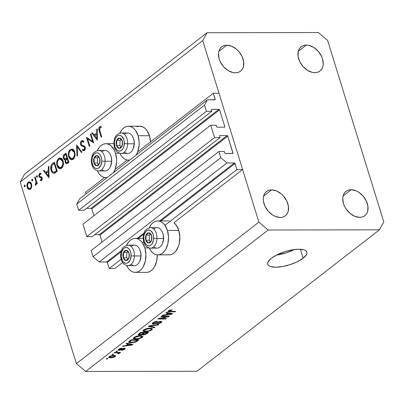<?xml version="1.0" encoding="UTF-8"?>
<svg xmlns="http://www.w3.org/2000/svg" width="404" height="404" viewBox="0 0 404 404"><rect width="100%" height="100%" fill="white"/><g stroke="black" fill="none" stroke-linecap="round" stroke-linejoin="round"><path stroke-width="0.61" d="M85.562 192.259L104.565 177.533L85.562 192.259L86.062 193.88L85.562 192.259M115.14 169.337L127.129 160.045L115.14 169.337M137.703 151.848L213.317 93.248L218.998 93.238L242.612 169.523L236.936 169.534L235.062 163.484L160.959 220.912L235.062 163.484L234.441 162.958L226.947 162.974L220.781 157.717L218.867 151.535L224.316 151.525L224.861 153.177L225.382 153.5L232.921 153.333L227.73 136.123L99.97 235.133A0.586 0.409 52.2 0 0 99.354 234.608L227.109 135.598L219.842 135.613L219.523 135.936L219.998 137.582L214.549 137.592L86.794 236.603L82.966 224.24L210.721 125.23L216.17 125.22L216.716 126.871L217.236 127.194L224.503 127.179L224.796 126.654L219.584 109.817L91.829 208.828A0.586 0.409 52.2 0 0 91.208 208.302L218.968 109.292L211.701 109.307L211.383 109.63L211.858 111.277L206.409 111.287L204.495 105.106L207.409 99.838L215.175 99.672L213.317 93.248L137.703 151.848M214.509 99.828L215.191 99.298A0.586 0.409 -127.8 0 1 214.903 99.823L207.409 99.838L79.649 198.849L207.409 99.838L204.495 105.106L76.735 204.116L204.495 105.106L206.409 111.287L78.649 210.297L206.409 111.287L211.858 111.277L84.098 210.292L211.858 111.277L211.408 109.832A0.586 0.409 -127.8 0 1 211.701 109.307L218.968 109.292A0.586 0.409 -127.8 0 1 219.584 109.817L91.829 208.828L93.96 215.721L91.829 208.828L91.208 208.302L218.968 109.292L219.584 109.817L224.796 126.654A0.586 0.409 -127.8 0 1 224.503 127.179L217.236 127.194A0.586 0.409 -127.8 0 1 216.62 126.669L216.17 125.22L210.721 125.23L214.549 137.592L86.794 236.603L92.243 236.598L219.998 137.582L92.243 236.598L86.794 236.603L82.966 224.24L210.721 125.23L214.549 137.592L219.998 137.582L219.554 136.138A0.586 0.409 -127.8 0 1 219.842 135.613L227.109 135.598A0.586 0.409 -127.8 0 1 227.73 136.123L99.97 235.133L102.101 242.026L99.97 235.133L99.354 234.608L227.109 135.598L227.73 136.123L232.941 152.959A0.586 0.409 -127.8 0 1 232.648 153.485L225.382 153.5A0.586 0.409 -127.8 0 1 224.765 152.975L224.316 151.525L218.867 151.535L91.107 250.546L218.867 151.535L220.781 157.717L93.021 256.727L220.781 157.717L226.947 162.974L99.192 261.984L226.947 162.974L234.441 162.958A0.586 0.409 -127.8 0 1 235.062 163.484L236.936 169.534L164.963 225.311L236.936 169.534L242.612 169.523L173.962 222.725L242.612 169.523L218.998 93.238L213.317 93.248L215.191 99.298L214.509 99.828M79.649 198.849L76.735 204.116L78.649 210.297L84.098 210.292L78.649 210.297L76.735 204.116L79.649 198.849M86.653 208.312L91.208 208.302L86.653 208.312M224.114 127.184L224.796 126.654L224.114 127.184M94.794 234.618L99.354 234.608L94.794 234.618M232.26 153.49L232.941 152.959L232.26 153.49M91.107 250.546L93.021 256.727L99.192 261.984L106.686 261.969L121.478 250.505L106.686 261.969L99.192 261.984L93.021 256.727L91.107 250.546M137.097 238.4L144.041 233.022L137.097 238.4M159.661 220.912L234.441 162.958L159.661 220.912M107.302 262.494A0.586 0.409 52.2 0 0 106.686 261.969L107.302 262.494L109.176 268.544L121.144 259.267L109.176 268.544L114.852 268.534L122.624 262.514L114.852 268.534L109.176 268.544L107.302 262.494L121.059 251.833L107.302 262.494M143.622 234.345L138.395 238.4L143.622 234.345M142.4 242.799L143.713 241.779L142.4 242.799M157.812 254.884A16.983 10.721 89.9 0 1 149.172 247.99L150.702 250.626L152.404 252.576L154.318 253.964L156.363 254.727L158.464 254.848L160.54 254.318L162.504 253.156L164.292 251.409L165.832 249.142L167.928 243.415L168.483 236.85L167.407 230.442A16.983 10.721 89.9 0 1 157.812 254.884L169.165 254.863A16.983 10.721 -90.1 0 0 178.76 230.421L167.407 230.442L164.867 225.169L163.16 223.22L161.246 221.836L159.201 221.069L157.1 220.948L155.03 221.483L153.06 222.644L151.273 224.392L149.137 227.836A16.983 10.721 89.9 0 1 157.757 220.917A16.983 10.721 89.9 0 1 167.407 230.442L178.76 230.421A16.983 10.721 -90.1 0 0 173.962 222.725L176.22 225.154L178.76 230.421L179.836 236.83L179.285 243.395L178.411 246.425L175.649 251.389L173.861 253.136L171.892 254.298L169.821 254.833L167.721 254.712M144.844 247.93A16.983 10.721 89.9 0 1 135.249 272.372A16.983 10.721 89.9 0 1 126.609 265.479L128.134 268.115L129.841 270.064L131.754 271.448L133.8 272.215L135.901 272.336L137.971 271.806L139.941 270.645L141.728 268.897L143.263 266.63L145.364 260.903L145.915 254.338L144.844 247.93L148.919 247.925L144.844 247.93L142.304 242.658L140.597 240.708L138.683 239.325L136.638 238.557L134.537 238.436L132.462 238.971L130.497 240.133L128.709 241.88L126.573 245.324A16.983 10.721 89.9 0 1 135.189 238.405A16.983 10.721 89.9 0 1 144.844 247.93M135.249 272.372L146.602 272.352A16.983 10.721 -90.1 0 0 157.287 254.863L156.717 260.883L154.621 266.61L153.081 268.877L151.298 270.624L149.328 271.786L147.253 272.316M139.754 126.2L143.289 127.119L145.203 128.502L146.91 130.452L149.445 135.724L138.092 135.744L149.445 135.724A16.983 10.721 -90.1 0 0 139.794 126.2L128.442 126.22A16.983 10.721 89.9 0 1 138.092 135.744L139.168 142.147L139.092 145.475L137.744 151.742L136.158 155.055A16.983 10.721 89.9 0 0 138.092 135.744L135.552 130.472L133.845 128.523L131.936 127.139L129.886 126.371L127.79 126.25L125.715 126.78L123.745 127.942L121.957 129.689L119.821 133.138M119.826 133.138A16.983 10.721 89.9 0 1 128.442 126.22M115.529 153.227A16.983 10.721 89.9 0 1 113.59 172.543L115.175 169.231L116.529 162.963L116.605 159.636L115.529 153.227L119.609 153.222L115.529 153.227L114.423 150.394L111.282 146.011L109.368 144.627L107.323 143.859L105.222 143.738L103.151 144.268L101.182 145.43L99.394 147.177L97.258 150.626A16.983 10.721 89.9 0 1 105.878 143.703A16.983 10.721 89.9 0 1 115.529 153.227M107.111 177.563A16.983 10.721 89.9 0 1 105.934 177.669A16.983 10.721 89.9 0 1 97.293 170.781L98.818 173.417L100.525 175.366L102.439 176.75L104.484 177.518L107.111 177.563M303.187 258.186L300.419 249.253L303.187 258.186L297.531 261.63L290.319 264.559L282.643 266.519L275.674 267.216L270.478 266.539L268.801 265.711L267.837 264.595L267.62 263.236L268.16 261.681L271.392 258.237A20.498 6.964 -17.2 0 1 292.41 249.823A20.498 6.964 -17.2 0 1 306.868 252.152A20.498 6.964 -17.2 0 1 303.187 258.186A20.498 6.964 -17.2 0 1 282.169 266.6A20.498 6.964 -17.2 0 1 267.711 264.272A20.498 6.964 -17.2 0 1 271.392 258.237L277.048 254.793L284.259 251.869L291.935 249.909L298.904 249.212L304.101 249.889L305.777 250.712L306.742 251.828L306.959 253.192L306.419 254.742L303.187 258.186M306.328 45.061A15.372 10.716 -127.8 0 1 321.119 55.474A15.372 10.716 -127.8 0 1 320.019 71.023A15.372 10.716 -127.8 0 1 314.878 72.68L317.125 72.412L319.115 71.624L320.781 70.341L322.059 68.624L322.892 66.529L323.256 64.14L322.528 58.853L321.463 56.156L318.14 51.182L313.676 47.379L308.737 45.324L306.328 45.061L304.086 45.329L302.091 46.122L300.424 47.399L299.152 49.121L298.314 51.217L298.076 56.196L299.743 61.585L303.066 66.559L307.535 70.367L312.469 72.422L314.878 72.68A15.372 10.716 -127.8 0 1 300.086 62.267A15.372 10.716 -127.8 0 1 301.187 46.723A15.372 10.716 -127.8 0 1 306.328 45.061L298.298 51.288L306.328 45.061M351.116 189.744A15.372 10.716 -127.8 0 1 365.908 200.157A15.372 10.716 -127.8 0 1 364.807 215.701A15.372 10.716 -127.8 0 1 359.666 217.362L361.908 217.094L363.903 216.302L365.57 215.024L366.842 213.302L367.68 211.206L367.918 206.227L366.251 200.838L362.928 195.864L358.459 192.057L356.005 190.784L351.116 189.744L348.869 190.011L346.879 190.799L345.213 192.082L343.935 193.799L343.102 195.895L342.738 198.283L343.466 203.571L344.531 206.267L346.011 208.858L349.98 213.332L354.778 216.317L359.666 217.362A15.372 10.716 -127.8 0 1 344.875 206.949A15.372 10.716 -127.8 0 1 345.976 191.4A15.372 10.716 -127.8 0 1 351.116 189.744L343.082 195.965L351.116 189.744M271.629 189.875A15.372 10.716 -127.8 0 1 286.421 200.288A15.372 10.716 -127.8 0 1 285.325 215.837A15.372 10.716 -127.8 0 1 280.179 217.493L282.426 217.226L284.421 216.438L286.082 215.155L287.36 213.438L288.193 211.343L288.436 206.358L286.764 200.97L283.446 195.996L281.315 193.905L276.518 190.915L271.629 189.875L269.387 190.143L267.392 190.93L265.726 192.213L264.453 193.935L263.62 196.026L263.256 198.42L263.378 201.01L265.049 206.399L268.367 211.373L272.836 215.181L275.296 216.453L280.179 217.493A15.372 10.716 -127.8 0 1 265.393 207.08A15.372 10.716 -127.8 0 1 266.489 191.536A15.372 10.716 -127.8 0 1 271.629 189.875L263.6 196.097L271.629 189.875M226.846 45.192A15.372 10.716 -127.8 0 1 241.637 55.611A15.372 10.716 -127.8 0 1 240.537 71.154A15.372 10.716 -127.8 0 1 235.396 72.816L237.638 72.543L239.633 71.755L241.299 70.478L242.572 68.756L243.41 66.66L243.647 61.681L241.981 56.292L238.658 51.313L236.527 49.222L231.734 46.238L226.846 45.192L224.604 45.46L222.609 46.253L220.943 47.531L219.665 49.253L218.832 51.348L218.468 53.737L219.195 59.024L220.261 61.716L223.584 66.695L228.053 70.498L232.987 72.553L235.396 72.816A15.372 10.716 -127.8 0 1 220.604 62.398A15.372 10.716 -127.8 0 1 221.705 46.854A15.372 10.716 -127.8 0 1 226.846 45.192L218.811 51.419L226.846 45.192M327.614 40.42L383.8 221.927L379.432 229.831L268.155 230.017L85.643 371.463L196.92 371.276L379.432 229.831L196.92 371.276L85.643 371.463L76.386 363.58L258.898 222.134L202.712 40.627L20.2 182.073L76.386 363.58L20.2 182.073L24.568 174.169L207.08 32.724L318.357 32.537L327.614 40.42L383.8 221.927L379.432 229.831L268.155 230.017L258.898 222.134L76.386 363.58L85.643 371.463L268.155 230.017L258.898 222.134L202.712 40.627L207.08 32.724L24.568 174.169L20.2 182.073L202.712 40.627L207.08 32.724L318.357 32.537L327.614 40.42M92.612 141.44L90.375 134.209L90.9 133.805L93.748 143.011L87.557 138.825L89.804 146.071L89.279 146.475L86.431 137.269L92.612 141.44L86.431 137.269L89.279 146.475L89.804 146.071L87.557 138.825L93.748 143.011L90.9 133.805L90.375 134.209L91.021 134.209L90.375 134.209L92.612 141.44L93.258 141.435L92.612 141.44M80.578 144.602L80.441 142.885L81.164 141.107L82.073 140.531L83.588 141.183L83.855 141.466L83.507 142.314L82.668 141.663L81.558 141.956L81.047 144.006L81.795 145.097L84.774 146.455L85.3 147.728L85.249 149.157L84.178 150.687L83.386 150.773L82.396 150.172L82.689 149.238L83.421 149.687L84.34 149.404L84.678 147.718L84.042 146.884L81.416 145.864L80.578 144.602L82.865 146.511L83.931 146.824L84.678 147.718L84.189 149.541L83.678 149.732L82.689 149.238L82.396 150.172L83.668 150.808L84.426 150.53L85.188 147.273L84.431 146.122L81.588 144.95L81.103 144.208L81.754 141.769L82.28 141.577L83.507 142.314L83.855 141.466L82.305 140.506L81.467 140.824L83.163 140.819L81.467 140.824C80.512 141.703 80.219 142.966 80.578 144.602L81.28 144.597L80.578 144.602M76.603 144.885L81.987 152.126L81.426 152.561L77.245 146.803L77.553 155.56L76.997 155.994L76.603 144.885L76.997 155.994L77.553 155.56L77.245 146.803L81.426 152.561L81.987 152.126L76.603 144.885M70.19 149.561L71.468 148.99L73.397 149.692L74.392 151.081L74.977 152.97L75.078 155.065L74.467 157.57L73.382 159.08L71.947 159.787L70.614 159.519L69.453 158.464L68.407 155.772L68.675 151.864L70.19 149.561C68.412 151.273 67.897 153.672 68.65 156.762L71.695 159.802L73.235 159.201C74.998 157.469 75.498 155.06 74.74 151.985L71.7 148.975L70.19 149.561L72.462 149.556L70.19 149.561M58.58 158.56L59.858 157.989L61.782 158.696L62.777 160.08L63.362 161.974L63.468 164.069L62.852 166.574L61.767 168.079L60.332 168.786L58.999 168.518L57.838 167.468L56.792 164.771L57.06 160.863L58.58 158.56C56.797 160.272 56.282 162.676 57.035 165.761L60.08 168.806L61.62 168.2C63.383 166.468 63.883 164.064 63.125 160.984L60.085 157.979L58.58 158.56L60.847 158.555L58.58 158.56M48.909 166.347L48.929 177.745L43.4 170.614L43.965 170.18L45.738 172.463L48.369 170.422L48.339 166.786L48.909 166.347L48.339 166.786L48.369 170.422L45.738 172.463L43.965 170.18L43.4 170.614L49.005 177.689L48.909 166.347M24.487 185.123L25.21 185.517L24.866 186.719L24.366 186.537L24.189 185.946L24.487 185.123L24.24 186.269L24.962 186.658L25.21 185.517L24.72 185.037M150.515 141.92A16.983 10.721 -90.1 0 0 149.445 135.724L150.52 142.127M137.067 126.76L139.143 126.23M31.552 183.946L31.8 186.067L31.239 188.188L29.967 189.431L28.724 189.42L27.704 188.522L27.063 187.002L26.927 185.128L27.361 183.371L28.073 182.366L29.204 181.765L30.588 182.29L31.552 183.946L29.381 181.755L28.285 182.184C26.997 183.401 26.624 185.123 27.159 187.35L28.482 189.289L29.371 189.562L30.436 189.148L31.709 186.779L31.552 183.946M32.007 179.295L32.729 179.689L32.386 180.891L31.886 180.709L31.709 180.118L32.007 179.295L31.759 180.442L32.482 180.83L32.729 179.689L32.239 179.209M34.688 177.366L35.209 176.962L37.289 183.694L36.769 184.098L36.461 183.103L36.062 184.678L35.38 185.148L35.31 184.199L35.885 183.719L36.042 182.3L34.688 177.366L36.006 182.012L35.244 185.138L35.769 185.017L36.461 183.103L36.769 184.098L37.289 183.694L35.209 176.962L34.688 177.366L35.335 177.366L34.688 177.366M36.698 175.664L37.42 176.053L37.072 177.255L36.577 177.073L36.395 176.482L36.698 175.664L36.451 176.806L37.173 177.199L37.42 176.053L36.931 175.573M39.824 174.265L40.885 174.321L41.036 173.427L40.319 173.175L39.541 173.457L41.031 173.457L39.541 173.457L38.9 176.366L39.648 176.366L38.9 176.366L39.42 177.255L41.693 177.25L39.42 177.255L42.036 177.603L40.476 177.603L42.122 177.826L41.299 177.831L41.632 178.326L42.243 178.326L41.632 178.326L41.36 179.659L42.157 179.659L40.41 179.522L40.233 180.371L41.748 180.371L40.233 180.371L41.617 180.487L42.193 178.063L42.137 179.724L41.274 180.649L40.233 180.371L40.41 179.522L41.122 179.765L41.551 179.427L41.572 178.169L39.42 177.255L38.759 175.543L39.425 173.558L40.289 173.175L41.036 173.427L40.885 174.321L40.082 174.129L39.572 174.553L39.38 175.811L39.855 176.518L41.511 176.912L42.142 177.891L41.627 177.002L39.754 176.457L39.41 175.927L39.824 174.265L40.92 174.104M51.04 170.256L50.667 167.261L51.086 165.337L52.045 163.968L54.419 162.075L57.267 171.286L55.146 172.856L53.661 173.311L52.288 172.589L51.04 170.256C51.677 172.351 52.712 173.361 54.151 173.291L57.267 171.286L54.419 162.075L52.616 163.474L54.131 163.469L52.616 163.474C50.758 164.948 50.232 167.211 51.04 170.256L51.697 170.256L51.04 170.256M64.458 154.293L66.029 153.076L68.882 162.282L66.7 163.706L65.973 163.514L65.286 162.565L65.014 161.055L65.261 159.833L64.175 159.595L63.337 158.06L63.377 155.969L64.458 154.293C63.372 155.192 63.024 156.54 63.413 158.343L65.261 159.833L65.195 162.312L66.569 163.716L68.882 162.282L66.029 153.076L64.458 154.293L66.407 154.288L64.458 154.293M97.298 128.841L97.324 140.244L91.789 133.113L92.359 132.674L94.127 134.961L96.763 132.921L96.733 129.285L97.298 128.841L96.733 129.285L96.763 132.921L94.127 134.961L92.359 132.674L91.789 133.113L97.324 140.244L97.298 128.841M100.308 127.553L101.268 127.674L101.353 126.725L100.419 126.462L99.621 126.75L101.353 126.745L99.621 126.75C98.657 127.881 98.541 129.305 99.268 131.022L99.914 131.022L99.268 131.022L101.192 137.244L101.712 136.84L99.818 130.714L99.889 127.715L99.455 129.341L101.712 136.84L101.192 137.244L98.788 128.997L99.02 127.523L99.828 126.614L101.353 126.725L101.268 127.674L99.889 127.715L101.278 127.548M167.251 316.62L160.923 316.63L161.529 316.16L169.478 316.15L168.837 316.645L160.05 318.554L166.387 318.544L165.781 319.014L157.833 319.024L158.479 318.524L167.251 316.62L158.479 318.524L157.833 319.024L165.781 319.014L166.387 318.544L160.05 318.554L168.837 316.645L169.478 316.15L161.529 316.16L160.923 316.63L167.251 316.62L167.11 316.15L167.251 316.62M153.409 324.165L152.358 323.932L152.358 323.286L155.07 321.655L157.55 321.241L157.05 321.71L154.101 322.579L153.318 323.331L153.843 323.695L155.181 323.468L159.762 321.443L161.448 321.443L161.701 322.155L158.792 323.791L157.025 324.043L160.237 322.675L160.711 322.079L159.843 321.826L155.52 323.761L153.409 324.165L156.202 323.468L159.07 321.968L160.07 321.821L160.701 322.038L160.237 322.675L157.025 324.043L161.181 322.655L161.817 321.741L160.691 321.352L153.99 323.695L153.313 323.463L153.798 322.791L157.55 321.241L152.924 322.751L152.222 323.75L153.409 324.165L152.959 322.72L153.409 324.165M154.444 327.796L148.329 326.392L148.95 325.912L158.636 324.548L158.014 325.033L149.601 326.124L155.07 327.311L154.444 327.796L155.07 327.311L149.601 326.124L158.014 325.033L158.636 324.548L148.95 325.912L148.329 326.392L154.444 327.796L154.237 327.129L154.444 327.796M143.667 329.927L145.773 328.856L148.374 328.245L151.293 328.215L152.495 328.891L152.066 329.709L150.844 330.512L146.98 331.608L143.334 331.366L143.011 330.674L143.667 329.927L143.173 331.25L145.435 331.699L151.818 329.916L152.485 328.831L149.94 328.139L146.622 328.598L143.667 329.927M134.012 337.406L136.118 336.335L138.718 335.724L141.637 335.699L142.844 336.375L142.41 337.189L141.193 337.996L137.325 339.092L133.679 338.845L133.355 338.153L134.012 337.406L133.517 338.729L135.779 339.183L142.163 337.396L142.829 336.31L140.284 335.618L136.971 336.077L134.012 337.406M128.002 343.981L126.134 343.592L126.76 343.107L132.855 344.531L132.265 344.986L122.463 346.435L123.089 345.95L125.972 345.551L128.002 343.981L125.972 345.551L123.089 345.95L122.463 346.435L132.265 344.986L132.855 344.531L126.76 343.107L126.134 343.592L128.002 343.981L127.805 343.349L128.002 343.981M107.383 358.999L106.247 359.005L106.853 358.535L107.989 358.535L107.383 358.999L107.989 358.535L106.853 358.535L106.247 359.005L107.383 358.999L107.237 358.535L107.383 358.999M110.63 357.888L108.732 357.449L109.019 356.788L110.191 356.07L113.277 355.389L115.655 355.823L115.362 356.479L114.211 357.186L111.161 357.873L115.185 356.626L115.67 355.858L113.812 355.374L109.201 356.636L108.716 357.409L110.63 357.888L110.479 357.389L110.63 357.888M112.963 354.677L111.827 354.677L112.433 354.212L113.569 354.207L112.963 354.677L113.569 354.207L112.433 354.212L111.827 354.677L112.963 354.677L112.822 354.212L112.963 354.677M119.337 353.409L118.882 352.394L119.023 352.859L119.948 352.859L119.801 352.389L119.948 352.859L120.549 352.389L114.771 352.399L114.165 352.869L117.165 352.864L117.019 352.394L117.165 352.864L114.165 352.869L114.771 352.399L120.549 352.389L119.948 352.859L119.023 352.859L119.448 353.303L118.458 353.848L117.857 353.677L118.443 353.01L117.165 352.864L118.241 352.945L118.372 353.359L117.857 353.677L118.458 353.848L119.498 353.136M117.039 351.52L115.903 351.52L116.503 351.056L117.64 351.051L117.039 351.52L117.64 351.051L116.503 351.056L115.903 351.52L117.039 351.52L116.892 351.056L117.039 351.52M123.947 348.652L123.897 349.238L121.715 350.288L124.745 349.218L124.427 348.182L124.745 349.218L125.275 348.47L124.437 348.182L119.635 349.884L119.382 348.829L119.518 349.278L121.528 348.596L121.407 348.197L121.528 348.596L122.028 348.127L118.736 349.248L118.195 350.026L119.17 350.349L118.811 349.187L119.17 350.349L118.518 350.278L118.19 349.869L118.483 349.46L120.614 348.359L122.028 348.127L119.7 349.147L119.21 349.601L119.453 349.874L123.604 348.278L125.023 348.253L125.159 348.829L122.947 350.096L121.715 350.288L123.897 349.238L124.26 348.849L123.871 348.652L120.801 350.061L119.17 350.349L123.276 348.798L124.265 348.768M131.159 342.809L129.28 342.627L128.558 342.042L131.063 339.774L139.006 339.759L135.683 342.031L131.159 342.809L136.299 341.744L139.006 339.759L131.063 339.774L128.568 342.163L131.159 342.809L131.002 342.314L131.159 342.809M142.253 334.411L142.132 334.022L143.268 334.911L142.839 333.522L143.268 334.911L146.859 333.674L146.682 333.098L146.859 333.674L148.662 332.28L140.713 332.295L138.188 334.638L139.501 335.037L139.052 333.578L139.501 335.037L138.375 334.84L138.188 334.467L140.713 332.295L148.662 332.28L145.233 334.557L143.031 334.906L142.253 334.411L139.501 335.037L142.258 334.568M167.746 313.181L165.877 312.792L166.509 312.302L172.599 313.726L172.013 314.186L162.206 315.635L162.832 315.15L165.716 314.751L167.746 313.181L165.716 314.751L162.832 315.15L162.206 315.635L172.013 314.186L172.599 313.726L166.509 312.302L165.877 312.792L167.746 313.181L167.549 312.55L167.746 313.181M168.317 310.817L169.786 310.115L172.048 309.843L171.548 310.312L169.594 310.62L169.13 311.277L175.659 311.353L175.058 311.822L168.099 311.661L167.887 311.317L168.317 310.817L167.887 311.469L169.665 311.832L175.058 311.822L175.659 311.353L169.22 311.307L169.22 310.838L171.548 310.312L172.048 309.843L169.786 310.115L168.317 310.817M276.508 255.065A20.498 6.964 162.8 0 0 294.405 249.526L286.653 252.722L276.508 255.065M114.817 355.429L115.185 356.626L114.817 355.429M113.216 355.843C114.433 355.788 114.817 356.045 114.377 356.616L111.176 357.419C109.964 357.479 109.57 357.217 110.009 356.646L109.878 356.217L110.009 356.646L113.216 355.843L113.075 355.399L113.216 355.843L111.161 356.111L109.762 356.939L110.504 357.394L112.782 357.267L114.64 356.242L113.216 355.843M114.63 356.192L114.377 356.616M109.55 356.394L109.762 357.075L110.009 356.646M118.316 353.399L118.458 353.848L118.316 353.399M118.236 352.945L118.372 353.359M119.635 349.884L119.195 349.728M123.154 348.399L123.276 348.798L123.154 348.399M122.119 348.834L122.271 349.324L122.119 348.834M132.068 344.344L132.265 344.986L132.068 344.344M128.73 344.132L130.497 344.551L130.305 343.935L130.497 344.551L131.734 344.758L131.568 344.228L131.734 344.758L127.098 345.4L126.922 344.819L127.098 345.4L128.73 344.132L128.543 343.521L128.73 344.132L127.098 345.4L131.734 344.758L128.73 344.132M137.193 340.451L137.37 341.032L137.193 340.451M136.148 341.249L136.299 341.744L136.148 341.249M130.058 342.163L134.512 342.006L137.476 340.229L131.386 340.239L137.476 340.229L137.33 339.764L137.476 340.229L135.476 341.658L131.77 342.339L129.679 341.895L130.058 342.163L130.169 340.461L130.351 341.042L131.386 340.239L131.239 339.774L131.386 340.239L129.674 341.875L129.416 341.047M141.637 335.699L142.163 337.396L141.637 335.699M135.628 338.688L135.779 339.183L135.628 338.688M133.345 338.183L133.517 338.729L133.345 338.183M133.34 338.476L133.517 338.729M139.668 336.088L141.733 336.593L141.228 337.401L138.456 338.517L136.411 338.714L134.456 338.199L134.946 337.401L134.79 336.906L134.946 337.401L139.668 336.088L139.531 335.643L139.668 336.088L135.663 336.961L134.613 337.709L134.471 338.244L136.643 338.714L139.991 338.072L141.329 337.32L141.748 336.658L141.254 336.234L139.668 336.088M144.753 332.755L147.132 332.75L146.985 332.28L147.132 332.75L146.142 333.512L143.743 334.446L142.981 333.411L143.173 334.037L143.693 333.578L143.511 332.997L143.693 333.578L144.753 332.755L144.612 332.285L144.753 332.755L143.117 334.133L143.415 334.426L145.122 334.169L147.132 332.75L144.753 332.755M142.864 333.497L143.173 334.037M139.072 333.563L139.446 334.472L141.178 334.421L143.829 332.755L141.041 332.76L143.829 332.755L143.683 332.29L143.829 332.755L142.713 333.618L140.102 334.568L139.36 334.138L139.158 333.497L139.36 334.138L139.845 333.689L139.663 333.108L139.845 333.689L141.041 332.76L140.895 332.29L141.041 332.76L139.36 334.138M151.288 328.215L151.818 329.916L151.288 328.215M145.278 331.204L145.435 331.699L145.278 331.204M143.001 330.699L143.173 331.25L143.001 330.699M142.996 330.992L143.173 331.25M149.323 328.604L151.389 329.114L150.884 329.922L148.111 331.038L146.061 331.235L144.112 330.714L144.597 329.922L144.445 329.422L144.597 329.922L149.323 328.604L149.187 328.164L149.323 328.604L145.319 329.477L144.268 330.23L144.127 330.76L146.536 331.224L149.647 330.588L150.884 329.922L151.404 329.174L150.904 328.755L149.323 328.604M157.898 324.654L158.014 325.033L157.898 324.654M150.99 325.624L151.086 325.942L150.99 325.624M149.51 325.831L149.601 326.124L149.51 325.831M156.914 321.276L157.05 321.71L156.914 321.276M153.641 322.276L153.798 322.791L153.641 322.276M160.782 321.357L161.181 322.655L160.782 321.357M159.944 321.412L160.07 321.821L159.944 321.412M158.969 321.635L159.07 321.968L158.969 321.635M157.489 322.271L157.621 322.685L157.489 322.271M156.075 323.049L156.202 323.468L156.075 323.049M168.68 316.15L168.837 316.645L168.68 316.15M159.944 318.206L160.05 318.554L159.944 318.206M165.64 318.544L165.781 319.014L165.64 318.544M171.816 313.544L172.013 314.186L171.816 313.544M168.478 313.332L170.246 313.751L170.054 313.13L170.246 313.751L171.478 313.959L171.316 313.428L171.478 313.959L166.847 314.595L166.665 314.014L166.847 314.595L168.478 313.332L168.286 312.721L168.478 313.332L166.847 314.595L171.478 313.959L168.478 313.332M171.407 309.863L171.548 310.312L171.407 309.863M169.074 310.368L169.22 310.838L169.074 310.368M169.22 311.307L169.22 310.838M174.912 311.358L175.058 311.822L174.912 311.358M169.513 311.343L169.665 311.832L169.513 311.343M129.679 160.075L127.048 160.029L125.003 159.262L123.094 157.878L121.387 155.929L119.857 153.293A16.983 10.721 89.9 0 0 128.497 160.181A16.983 10.721 89.9 0 0 129.679 160.075M25.21 186.264L24.24 186.269L25.21 186.264M30.244 189.289L28.482 189.289L30.244 189.289M30.497 189.102L30.047 188.623M27.831 187.345L27.159 187.35L27.831 187.345M30.042 182.689L30.507 182.219M30.457 182.179L28.285 182.184L30.457 182.179M30.553 182.179L29.952 182.805M29.977 188.517L30.542 189.138M30.184 188.32L29.386 188.623L27.679 186.941C27.275 185.244 27.558 183.936 28.543 183.007L29.386 182.689L31.032 184.34L31.664 184.34L31.032 184.34C31.441 186.042 31.159 187.365 30.184 188.32L31.164 188.32L30.184 188.32L30.977 187.143L31.164 184.886L30.295 183.083L29.239 182.699L28.381 183.148L27.74 184.158L27.553 186.396L28.583 188.34L29.477 188.618L30.184 188.32M32.729 180.436L31.759 180.442L32.729 180.436M37.107 183.103L36.461 183.103L37.107 183.103M35.244 185.138L35.769 185.017M36.279 184.199L35.31 184.199L36.279 184.199M36.304 184.113L35.613 184.113L36.304 184.113M36.769 182.007L36.006 182.012L36.769 182.007M36.032 179.629L35.385 179.629L36.032 179.629M37.42 176.806L36.451 176.806L37.42 176.806M41.36 179.659L42.122 179.77M44.304 170.614L43.4 170.614L44.304 170.614M47.253 172.463L45.738 172.463L47.253 172.463M48.94 170.422L48.369 170.422L48.94 170.422M48.909 166.786L48.339 166.786L48.909 166.786M48.414 175.917L46.303 173.195L48.379 171.584L48.95 171.584L48.379 171.584L48.414 175.917L48.99 175.917L48.414 175.917L48.379 171.584L46.303 173.195L48.414 175.917M53.818 173.321L54.151 173.291M54.984 172.952L54.267 172.24M54.555 172.584L55.05 172.998M55.257 172.018L54.894 171.745M54.181 172.185L56.454 170.746L54.187 163.423L51.934 165.463L51.273 167.549L52.005 170.927L52.985 172.023L54.181 172.185C52.98 172.372 52.106 171.594 51.56 169.857L51.934 165.463L54.187 163.423L54.833 163.423L54.187 163.423L56.454 170.746L57.1 170.741L56.045 171.059L57.196 171.059L56.045 171.059L54.181 172.185L56.111 172.18L53.767 172.24L56.04 172.235M61.206 168.483L60.327 167.746M57.696 165.761L57.035 165.761L57.696 165.761M60.363 159.004L61.226 158.302M64.933 159.863L65.261 159.833M61.469 158.176L60.277 159.1M60.105 167.463L61.272 168.518M61.979 167.721L61.706 167.655M61.438 167.554L61.181 167.407M61.302 167.276L60.029 167.746L57.555 165.357C56.959 162.822 57.403 160.863 58.893 159.489L60.151 159.004L62.605 161.393L63.241 161.393L62.605 161.393C63.201 163.913 62.766 165.877 61.302 167.276L62.463 167.276L61.302 167.276L62.731 164.761L62.802 162.201L61.953 160.034L61.004 159.216L59.928 159.019L58.767 159.585L57.833 160.843L57.338 162.453L57.358 164.544L57.843 166.1L58.913 167.413L60.252 167.731L61.302 167.276M67.837 163.09L67.609 162.681M65.897 162.307L65.195 162.312L65.897 162.307M66.322 159.479L65.923 158.923M64.11 158.343L63.413 158.343L64.11 158.343M65.827 158.722L66.448 159.59M67.559 162.565L67.928 163.211M68.069 161.741L67.362 162.292L68.872 162.287L66.498 162.681L65.711 161.888C65.524 160.509 65.887 159.57 66.806 159.065L67.801 158.792L67.155 158.792L68.069 161.741L68.715 161.741L68.069 161.741L67.155 158.792L65.842 160.12L65.842 162.206L66.695 162.655L68.069 161.741M65.397 158.848L66.862 157.848L65.802 154.424L66.448 154.424L65.802 154.424L64.786 155.222L63.903 156.59L64.191 158.474L65.397 158.848L63.938 157.939C63.746 156.51 64.12 155.53 65.059 155L65.802 154.424L66.862 157.848L67.508 157.848L66.519 158.116L67.589 158.116L66.519 158.116L65.397 158.848L67.084 158.848L65.004 158.923L67.276 158.918M72.821 159.479L71.942 158.747M69.311 156.757L68.65 156.762L69.311 156.757M71.978 150.005L72.841 149.298M73.084 149.177L71.892 150.101M71.72 158.464L72.887 159.514M73.594 158.716L73.321 158.656M73.053 158.555L72.796 158.408M72.917 158.277L71.639 158.747L69.17 156.358C68.569 153.818 69.018 151.864 70.508 150.485L71.766 150.005L74.22 152.394L74.856 152.389L74.22 152.394C74.816 154.914 74.381 156.873 72.917 158.277L74.078 158.277L72.917 158.277L74.346 155.762L74.417 153.202L73.563 151.03L72.619 150.217L71.543 150.02L70.382 150.586L69.448 151.843L68.953 153.454L68.973 155.545L69.458 157.095L70.528 158.408L71.867 158.732L72.917 158.277M78.113 146.803L77.245 146.803L78.113 146.803M84.734 150.227L82.396 150.172L84.663 150.167L84.805 149.732L84.901 150.359M85.123 149.541L84.189 149.541L85.123 149.541M85.294 147.713L84.678 147.718L85.294 147.713M85.007 146.819L83.931 146.824L85.007 146.819M84.815 146.506L82.865 146.511L84.815 146.506M84.709 146.379L83.547 145.738M83.113 141.577L83.466 141.067M83.583 140.951L82.956 141.92M83.537 145.733L84.805 146.41M88.89 138.819L87.557 138.825L88.89 138.819M92.698 133.113L91.789 133.113L92.698 133.113M95.642 134.956L94.127 134.961L95.642 134.956M97.334 132.916L96.763 132.921L97.334 132.916M97.303 129.285L96.733 129.285L97.303 129.285M96.808 138.415L94.698 135.688L96.773 134.083L97.344 134.083L96.773 134.083L96.808 138.415L97.379 138.415L96.808 138.415L96.773 134.083L94.698 135.688L96.808 138.415M116.655 144.248L116.498 145.526A5.126 3.232 89.9 0 1 116.155 142.93L116.741 142.966L116.655 144.248L116.741 142.966L116.155 142.93L116.498 145.526L116.978 146.632L118.377 148.081L120.049 148.233L121.543 147.036L122.614 143.501L122.271 140.905L121.155 138.925L119.559 138.097L117.923 138.643L116.675 140.41L116.155 142.93A5.126 3.232 89.9 0 1 116.675 140.41A5.126 3.232 89.9 0 1 119.559 138.097A5.126 3.232 89.9 0 1 122.271 140.905A5.126 3.232 89.9 0 1 122.094 146.021A5.126 3.232 89.9 0 1 119.21 148.329L122.094 146.021L122.331 143.486L122.271 140.905L119.559 138.097L116.675 140.41L116.741 142.966L116.675 140.41L119.559 138.097L122.271 140.905L122.331 143.486L122.094 146.021L119.21 148.329A5.126 3.232 89.9 0 1 116.498 145.526L119.21 148.329L116.498 145.526L116.655 144.248M132.972 149.147L133.229 148.566A9.252 5.843 -90.1 0 0 134.3 143.718L134.158 143.773A10.246 6.469 89.9 0 1 132.972 149.147A10.246 6.469 89.9 0 1 124.462 152.071M124.366 143.657A7.903 4.989 89.9 0 1 119.114 151.106A7.903 4.989 89.9 0 1 114.403 142.774L113.877 142.688L114.403 142.774L115.392 138.461L116.842 136.406L118.68 135.385L119.655 135.32L121.543 136.092L123.68 139.198L124.326 142.107L123.887 146.647L122.715 149.111L121.043 150.677L120.089 151.04L118.145 150.869L117.226 150.338L115.09 147.233L114.403 142.774A7.903 4.989 89.9 0 1 119.655 135.32A7.903 4.989 89.9 0 1 124.366 143.657L127.659 143.784L124.366 143.657M121.139 153.459A10.246 6.469 -90.1 0 0 127.659 143.784A10.246 6.469 89.9 0 1 121.22 153.459L127.715 153.449A10.246 6.469 -90.1 0 0 134.158 143.773L127.659 143.784L134.158 143.773A10.246 6.469 -90.1 0 0 127.679 132.951L121.185 132.966A10.246 6.469 89.9 0 1 127.659 143.784A10.246 6.469 -90.1 0 0 121.266 132.966M133.199 137.779L133.977 140.143L134.3 143.718L133.143 148.763M124.437 134.345A10.246 6.469 89.9 0 1 132.951 137.239A10.246 6.469 89.9 0 1 134.158 143.773L134.3 143.718A9.252 5.843 -90.1 0 0 133.214 137.814L132.951 137.239M119.907 145.521L121.195 146.854L119.907 145.521L116.498 145.526L119.907 145.521L120.084 140.405L116.675 140.41L120.084 140.405L119.907 145.521M121.129 139.567L120.084 140.405L121.129 139.567M145.97 238.946L145.814 240.223A5.126 3.232 89.9 0 1 145.47 237.628L146.056 237.668L145.97 238.946L146.056 237.668L145.47 237.628L145.814 240.223L146.293 241.329L147.692 242.784L149.364 242.93L150.859 241.733L151.773 239.516L151.864 236.87L151.106 234.502L149.707 233.047L148.036 232.901L146.541 234.093L145.47 237.628A5.126 3.232 89.9 0 1 145.99 235.108A5.126 3.232 89.9 0 1 148.874 232.8A5.126 3.232 89.9 0 1 151.586 235.608A5.126 3.232 89.9 0 1 151.409 240.723A5.126 3.232 89.9 0 1 148.526 243.031L151.409 240.723L151.646 238.183L151.586 235.608L148.874 232.8L145.99 235.108L146.056 237.668L145.99 235.108L148.874 232.8L151.586 235.608L151.646 238.183L151.409 240.723L148.526 243.031A5.126 3.232 89.9 0 1 145.814 240.223L148.526 243.031L145.814 240.223L145.97 238.946M162.287 243.849L162.544 243.269A9.252 5.843 -90.1 0 0 163.615 238.416L163.469 238.476A10.246 6.469 89.9 0 1 162.287 243.849A10.246 6.469 89.9 0 1 153.778 246.768M153.682 238.36A7.903 4.989 89.9 0 1 148.43 245.809A7.903 4.989 89.9 0 1 143.718 237.471L143.193 237.39L143.718 237.471L144.198 234.487L146.157 231.108L147.995 230.088L149.94 230.26L150.859 230.79L152.995 233.896L153.641 236.81L153.535 239.89L152.03 243.809L151.242 244.723L149.404 245.743L147.46 245.571L146.541 245.036L144.405 241.93L143.718 237.471A7.903 4.989 89.9 0 1 148.97 230.022A7.903 4.989 89.9 0 1 153.682 238.36L156.974 238.486L153.682 238.36M150.455 248.157A10.246 6.469 -90.1 0 0 156.974 238.486A10.246 6.469 89.9 0 1 150.535 248.162L157.03 248.147A10.246 6.469 -90.1 0 0 163.469 238.476L156.974 238.486L163.469 238.476A10.246 6.469 -90.1 0 0 156.994 227.654L150.5 227.664A10.246 6.469 89.9 0 1 156.974 238.486A10.246 6.469 -90.1 0 0 150.581 227.664M162.509 232.482L163.292 234.845L163.615 238.416L162.453 243.466M153.747 229.043A10.246 6.469 89.9 0 1 162.267 231.936A10.246 6.469 89.9 0 1 163.469 238.476L163.615 238.416A9.252 5.843 -90.1 0 0 162.529 232.517L162.267 231.936M149.222 240.218L150.51 241.552L149.222 240.218L145.814 240.223L149.222 240.218L149.399 235.103L145.99 235.108L149.399 235.103L149.222 240.218M150.445 234.264L149.399 235.103L150.445 234.264M123.407 256.434L123.25 257.712A5.126 3.232 89.9 0 1 122.907 255.116L123.488 255.156L123.407 256.434L123.488 255.156L122.907 255.116L122.968 256.449L124.366 259.691L125.957 260.519L127.598 259.979L128.295 259.222L129.366 255.692L129.017 253.091L127.901 251.116L126.311 250.288L124.674 250.828L123.427 252.596L122.907 255.116A5.126 3.232 89.9 0 1 123.427 252.596A5.126 3.232 89.9 0 1 126.311 250.288A5.126 3.232 89.9 0 1 129.017 253.091A5.126 3.232 89.9 0 1 128.846 258.212A5.126 3.232 89.9 0 1 125.957 260.519L128.846 258.212L129.083 255.671L129.017 253.091L126.311 250.288L123.427 252.596L123.488 255.156L123.427 252.596L126.311 250.288L129.017 253.091L129.083 255.671L128.846 258.212L125.957 260.519A5.126 3.232 89.9 0 1 123.25 257.712L125.957 260.519L123.25 257.712L123.407 256.434M139.723 261.337L139.981 260.757A9.252 5.843 -90.1 0 0 141.052 255.904L140.905 255.964A10.246 6.469 89.9 0 1 139.723 261.337A10.246 6.469 89.9 0 1 131.214 264.256M127.891 265.645A10.246 6.469 -90.1 0 0 134.411 255.974L131.118 255.843A7.903 4.989 89.9 0 1 125.861 263.297A7.903 4.989 89.9 0 1 121.15 254.959L120.892 254.838M127.967 265.65C121.912 264.782 120.725 259.585 120.629 254.879L121.15 254.959A7.903 4.989 89.9 0 1 126.407 247.511A7.903 4.989 89.9 0 1 131.118 255.843L130.128 260.156L127.79 262.863L126.841 263.231L124.897 263.06L123.139 261.721L122.417 260.671L121.195 256.51L121.634 251.975L123.594 248.596L124.477 247.94L126.407 247.511L128.29 248.278L129.851 250.137L130.84 252.793L131.118 255.843L134.411 255.974A10.246 6.469 89.9 0 1 127.967 265.65L134.461 265.635A10.246 6.469 -90.1 0 0 140.905 255.964L134.411 255.974L140.905 255.964A10.246 6.469 -90.1 0 0 134.431 245.142L127.937 245.152A10.246 6.469 89.9 0 1 134.411 255.974A10.246 6.469 -90.1 0 0 128.012 245.152M139.946 249.965L140.728 252.333L141.052 255.904L139.89 260.949M131.184 246.531A10.246 6.469 89.9 0 1 139.703 249.425A10.246 6.469 89.9 0 1 140.905 255.964L141.052 255.904A9.252 5.843 -90.1 0 0 139.961 250.005L139.703 249.425M126.654 257.707L127.942 259.04L126.654 257.707L123.25 257.712L126.654 257.707L126.831 252.591L123.427 252.596L126.831 252.591L126.654 257.707M127.876 251.753L126.831 252.591L127.876 251.753M94.092 161.731L93.935 163.014A5.126 3.232 89.9 0 1 93.592 160.418L94.177 160.454L94.092 161.731L94.177 160.454L93.592 160.418L93.657 161.752L95.051 164.989L95.814 165.569L97.485 165.721L98.98 164.524L100.051 160.989L99.707 158.393L98.586 156.414L96.995 155.585L95.359 156.131L94.112 157.898L93.592 160.418A5.126 3.232 89.9 0 1 94.112 157.898A5.126 3.232 89.9 0 1 96.995 155.585A5.126 3.232 89.9 0 1 99.707 158.393A5.126 3.232 89.9 0 1 99.53 163.509A5.126 3.232 89.9 0 1 96.642 165.817L99.53 163.509L99.768 160.969L99.707 158.393L96.995 155.585L94.112 157.898L94.177 160.454L94.112 157.898L96.995 155.585L99.707 158.393L99.768 160.969L99.53 163.509L96.642 165.817A5.126 3.232 89.9 0 1 93.935 163.014L96.642 165.817L93.935 163.014L94.092 161.731M110.408 166.635L110.666 166.054A9.252 5.843 -90.1 0 0 111.736 161.206L111.59 161.262A10.246 6.469 89.9 0 1 110.408 166.635A10.246 6.469 89.9 0 1 101.899 169.559M98.576 170.948A10.246 6.469 -90.1 0 0 105.096 161.272L101.803 161.146A7.903 4.989 89.9 0 1 96.551 168.594A7.903 4.989 89.9 0 1 91.839 160.262L91.577 160.141M98.652 170.948C92.597 170.079 91.41 164.882 91.314 160.176L91.839 160.262A7.903 4.989 89.9 0 1 97.091 152.808A7.903 4.989 89.9 0 1 101.803 161.146L100.813 165.458L98.475 168.165L96.551 168.594L95.581 168.357L94.662 167.827L93.107 165.973L91.88 161.807L92.319 157.272L94.278 153.894L96.117 152.874L97.091 152.808L98.98 153.581L100.535 155.434L101.525 158.09L101.803 161.146L105.096 161.272A10.246 6.469 89.9 0 1 98.652 170.948L105.151 170.937A10.246 6.469 -90.1 0 0 111.59 161.262L105.096 161.272L111.59 161.262A10.246 6.469 -90.1 0 0 105.116 150.439L98.621 150.45A10.246 6.469 89.9 0 1 105.096 161.272A10.246 6.469 -90.1 0 0 98.697 150.455M110.63 155.267L111.413 157.631L111.736 161.206L110.575 166.251M101.869 151.833A10.246 6.469 89.9 0 1 110.388 154.727A10.246 6.469 89.9 0 1 111.59 161.262L111.736 161.206A9.252 5.843 -90.1 0 0 110.651 155.303L110.388 154.727M97.344 163.009L98.632 164.342L97.344 163.009L93.935 163.014L97.344 163.009L97.516 157.888L94.112 157.898L97.516 157.888L97.344 163.009M98.566 157.055L97.516 157.888L98.566 157.055M157.757 220.917L169.109 220.897M105.974 177.669L106.979 177.669M114.625 356.182L114.383 355.389M118.518 353.096L118.301 352.394M119.195 349.723L118.988 349.066M124.265 348.758L124.089 348.203M141.733 336.593L141.451 335.674M134.456 338.199L134.173 337.289M151.389 329.109L151.106 328.189M144.112 330.714L143.829 329.805M153.313 323.458L153.06 322.65M160.701 322.038L160.489 321.357M169.018 311.171L168.806 310.499M105.924 143.703L113.877 143.693M128.538 160.181L129.543 160.181M135.234 238.405L143.193 238.39M29.386 188.623L30.962 188.623M29.391 182.689L30.941 182.689M60.029 167.746L62.297 167.741M60.151 159.004L62.423 159.004M66.498 162.681L68.771 162.681M71.639 158.747L73.912 158.742M71.766 150.005L74.038 150M82.28 141.577L83.81 141.577M83.678 149.732L85.042 149.732M121.185 132.966C114.095 134.724 114.716 138.663 113.877 142.688C113.973 147.394 115.16 152.596 121.22 153.459M150.5 227.664C143.41 229.427 144.031 233.361 143.193 237.39C143.289 242.097 144.475 247.293 150.535 248.162M120.629 254.879C121.463 250.849 120.841 246.915 127.937 245.152M91.314 160.176C92.147 156.151 91.526 152.212 98.621 150.45"/></g></svg>
